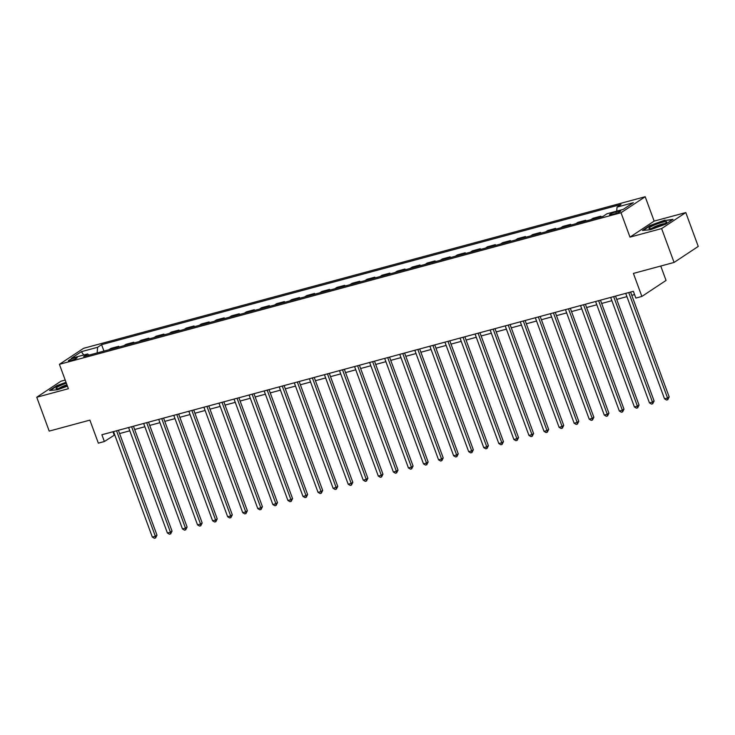 <?xml version="1.0" encoding="UTF-8"?>
<svg xmlns="http://www.w3.org/2000/svg" width="735" height="735" viewBox="0 0 735 735"><rect width="100%" height="100%" fill="white"/><g stroke="black" fill="none" stroke-linecap="round" stroke-linejoin="round"><path stroke-width="1.1" d="M70.689 360.646A4.667 0.68 -20.2 0 0 75.126 359.029A4.667 0.68 -20.2 0 0 77.157 357.642A4.667 0.68 -20.2 0 0 74.869 357.871A4.667 0.68 -20.2 0 0 70.441 359.488A4.667 0.68 -20.2 0 0 68.401 360.867A4.667 0.68 -20.2 0 0 70.689 360.646M65.204 380.068L60.922 381.226L36.75 397.24L49.208 431.105L89.881 420.126L98.352 443.15L104.379 441.524L114.733 434.872M645.192 196.732L83.588 348.307L59.416 364.33L621.02 212.746L645.192 196.732L654.159 221.106L629.987 237.129L661.619 228.585L685.792 212.571L654.159 221.106M685.792 212.571L698.25 246.427L674.078 262.441L633.405 273.42L641.875 296.444L666.048 280.43L660.756 266.042M661.619 228.585L674.078 262.441M641.875 296.444L635.849 298.07L633.359 291.299L101.889 434.743L104.379 441.524M618.447 211.184L615.801 211.9A4.52 0.661 -20.2 0 0 611.502 213.462A4.52 0.661 -20.2 0 0 609.536 214.804A4.52 0.661 -20.2 0 0 611.75 214.583L614.405 213.867A4.52 0.661 -20.2 0 0 618.695 212.305A4.52 0.661 -20.2 0 0 620.671 210.963A4.52 0.661 -20.2 0 0 618.447 211.184L618.842 212.231M616.693 211.147L617.042 207.095L620.992 204.477L101.577 344.669L103.938 351.091M617.042 207.095L633.313 202.704L623.252 209.374L606.981 213.766L603.031 216.384L83.606 356.576L87.557 353.958L71.295 358.349L81.355 351.679L97.617 347.287L101.577 344.669M629.987 237.129L621.02 212.746M36.75 397.24L68.383 388.705L59.416 364.33M119.594 433.558L129.801 430.811M134.661 429.497L144.859 426.741M149.729 425.427L159.927 422.68M164.787 421.366L174.994 418.61M179.854 417.296L190.062 414.54M194.922 413.235L205.12 410.479M209.98 409.165L220.188 406.409M225.048 405.104L235.255 402.348M240.115 401.034L250.313 398.278M255.174 396.964L265.381 394.217M270.241 392.903L280.448 390.147M285.309 388.833L295.507 386.086M300.367 384.772L310.574 382.016M315.434 380.702L325.642 377.946M330.502 376.642L340.7 373.885M345.56 372.571L355.768 369.815M360.628 368.511L370.835 365.754M375.695 364.441L385.893 361.684M390.754 360.37L400.961 357.623M405.821 356.31L416.028 353.553M420.889 352.24L431.087 349.492M435.947 348.179L446.154 345.422M451.014 344.109L461.222 341.362M466.082 340.048L476.28 337.291M481.14 335.978L491.347 333.221M496.208 331.917L506.415 329.161M511.275 327.847L521.473 325.09M526.333 323.786L536.541 321.03M541.401 319.716L551.608 316.96M556.468 315.646L566.667 312.899M571.527 311.585L581.734 308.829M586.594 307.515L596.802 304.768M601.662 303.454L611.86 300.698M616.72 299.384L626.927 296.628M631.788 295.323L634.562 294.57M112.969 431.757L114.173 435.028M108.844 349.768L110.893 348.408L118.73 346.295L118.996 347.03M123.912 345.698L125.961 344.338L133.798 342.225L134.064 342.96M138.979 341.637L141.028 340.277L148.856 338.164L149.131 338.89M154.038 337.567L156.086 336.207L163.923 334.094L164.19 334.829M169.105 333.506L171.154 332.146L178.991 330.033L179.257 330.759M184.173 329.436L186.221 328.076L194.049 325.963L194.325 326.698M199.231 325.366L201.28 324.016L209.117 321.902L209.383 322.628M214.298 321.305L216.347 319.945L224.184 317.832L224.451 318.567M229.366 317.235L231.415 315.885L239.242 313.762L239.518 314.497M244.424 313.174L246.473 311.815L254.31 309.701L254.576 310.436M259.492 309.104L261.541 307.744L269.377 305.631L269.644 306.366M274.559 305.043L276.608 303.684L284.436 301.57L284.711 302.296M289.618 300.973L291.666 299.614L299.503 297.5L299.77 298.235M304.685 296.912L306.734 295.553L314.571 293.44L314.837 294.165M319.753 292.842L321.801 291.483L329.629 289.369L329.905 290.104M334.811 288.781L336.86 287.422L344.697 285.309L344.963 286.034M349.878 284.711L351.927 283.352L359.764 281.239L360.031 281.974M364.946 280.641L366.995 279.291L374.822 277.168L375.098 277.904M380.004 276.581L382.053 275.221L389.89 273.108L390.156 273.843M395.072 272.51L397.12 271.151L404.957 269.038L405.224 269.773M410.139 268.45L412.188 267.09L420.016 264.977L420.291 265.712M425.197 264.38L427.246 263.02L435.083 260.907L435.35 261.642M440.265 260.319L442.314 258.959L450.151 256.846L450.417 257.572M455.332 256.249L457.381 254.889L465.209 252.776L465.485 253.511M470.391 252.188L472.44 250.828L480.277 248.715L480.543 249.441M485.458 248.118L487.507 246.758L495.344 244.645L495.611 245.38M500.526 244.048L502.575 242.697L510.402 240.575L510.678 241.31M515.584 239.987L517.633 238.627L525.47 236.514L525.736 237.249M530.652 235.917L532.7 234.566L540.537 232.444L540.804 233.179M545.719 231.856L547.768 230.496L555.596 228.383L555.871 229.118M560.777 227.786L562.826 226.426L570.663 224.313L570.93 225.048M575.845 223.725L577.894 222.365L585.731 220.252L585.997 220.978M590.912 219.655L592.961 218.295L600.789 216.182L601.065 216.917M598.74 217.542L600.789 216.182M583.682 221.612L585.731 220.252M568.614 225.673L570.663 224.313M553.547 229.743L555.596 228.383M538.489 233.803L540.537 232.444M523.421 237.874L525.47 236.514M508.354 241.934L510.402 240.575M493.295 246.004L495.344 244.645M478.228 250.065L480.277 248.715M463.16 254.135L465.209 252.776M448.102 258.206L450.151 256.846M433.034 262.266L435.083 260.907M417.967 266.336L420.016 264.977M402.909 270.397L404.957 269.038M387.841 274.467L389.89 273.108M372.774 278.528L374.822 277.168M357.715 282.598L359.764 281.239M342.648 286.659L344.697 285.309M327.58 290.729L329.629 289.369M312.522 294.79L314.571 293.44M297.454 298.86L299.503 297.5M282.387 302.93L284.436 301.57M267.329 306.991L269.377 305.631M252.261 311.061L254.31 309.701M237.194 315.122L239.242 313.762M222.135 319.192L224.184 317.832M207.068 323.253L209.117 321.902M192 327.323L194.049 325.963M176.942 331.384L178.991 330.033M161.875 335.454L163.923 334.094M146.807 339.524L148.856 338.164M131.749 343.585L133.798 342.225M116.681 347.655L118.73 346.295M97.617 347.287L97.13 352.929M89.008 355.115L87.557 353.958M81.355 351.679L83.726 354.996M665.019 220.059L649.749 225.617L642.473 230.441L650.457 229.715L665.726 224.157L673.012 219.333L665.166 220.463M66.031 382.301L56.816 385.654L49.53 390.478L57.523 389.752L67.445 386.141M628.737 292.548L667.545 398.021L664.532 398.839L625.724 293.366M630.584 292.052L669.181 396.946L667.545 398.021L667.775 399.702L666.571 400.033L664.532 398.839M669.181 396.946L667.775 399.702M613.67 296.618L652.478 402.091L649.464 402.899L610.656 297.427M615.517 296.113L654.113 401.007L652.478 402.091L652.717 403.772L651.504 404.094L649.464 402.899M654.113 401.007L652.717 403.772M598.612 300.679L637.41 406.152L634.406 406.969L595.598 301.497M600.458 300.183L639.046 405.077L637.41 406.152L637.649 407.833L636.446 408.164L634.406 406.969M639.046 405.077L637.649 407.833M583.544 304.749L622.352 410.222L619.339 411.03L580.531 305.558M585.391 304.244L623.987 409.138L622.352 410.222L622.582 411.903L621.378 412.225L619.339 411.03M623.987 409.138L622.582 411.903M568.477 308.81L607.285 414.292L604.271 415.1L565.463 309.628M570.323 308.314L608.92 413.208L607.285 414.292L607.523 415.964L606.311 416.295L604.271 415.1M608.92 413.208L607.523 415.964M648.932 228.401A9.482 1.378 -20.2 0 0 649.354 228.649A9.482 1.378 -20.2 0 0 658.312 226.453A9.482 1.378 -20.2 0 0 666.562 222.319A9.482 1.378 -20.2 0 0 666.746 221.924A9.482 1.378 -20.2 0 0 657.595 223.78A9.482 1.378 -20.2 0 0 648.932 228.401M643.309 230.358L650.098 225.865L664.89 220.482L672.295 219.811M664.523 223.734A7.175 1.047 -20.2 0 0 657.935 225.415A7.175 1.047 -20.2 0 0 651.826 228.401M66.37 383.22A9.482 1.378 -20.2 0 0 56.42 388.686A9.482 1.378 -20.2 0 0 60.656 388.006A9.482 1.378 -20.2 0 0 67.298 385.746M66.94 384.782A7.175 1.047 -20.2 0 0 58.892 388.438M50.375 390.395L57.165 385.903L66.15 382.632M553.418 312.88L592.217 418.353L589.213 419.171L550.405 313.689M555.265 312.384L593.852 417.269L592.217 418.353L592.456 420.034L591.252 420.356L589.213 419.171M593.852 417.269L592.456 420.034M538.351 316.941L577.159 422.423L574.145 423.231L535.337 317.759M540.197 316.445L578.794 421.339L577.159 422.423L577.388 424.095L576.185 424.426L574.145 423.231M578.794 421.339L577.388 424.095M523.283 321.011L562.091 426.484L559.078 427.301L520.27 321.82M525.13 320.515L563.727 425.4L562.091 426.484L562.33 428.165L561.117 428.487L559.078 427.301M563.727 425.4L562.33 428.165M508.225 325.081L547.024 430.554L544.019 431.362L505.211 325.89M510.072 324.576L548.659 429.47L547.024 430.554L547.263 432.235L546.059 432.557L544.019 431.362M548.659 429.47L547.263 432.235M493.157 329.142L531.965 434.615L528.952 435.432L490.144 329.96M495.004 328.646L533.601 433.531L531.965 434.615L532.195 436.296L530.992 436.627L528.952 435.432M533.601 433.531L532.195 436.296M478.09 333.212L516.898 438.685L513.884 439.493L475.076 334.021M479.937 332.707L518.533 437.601L516.898 438.685L517.137 440.366L515.924 440.688L513.884 439.493M518.533 437.601L517.137 440.366M463.032 337.273L501.83 442.746L498.826 443.563L460.018 338.091M464.878 336.777L503.466 441.671L501.83 442.746L502.069 444.427L500.866 444.758L498.826 443.563M503.466 441.671L502.069 444.427M447.964 341.343L486.772 446.816L483.759 447.624L444.951 342.152M449.811 340.838L488.407 445.732L486.772 446.816L487.002 448.497L485.798 448.819L483.759 447.624M488.407 445.732L487.002 448.497M432.897 345.404L471.705 450.877L468.691 451.694L429.883 346.222M434.743 344.908L473.34 449.802L471.705 450.877L471.943 452.558L470.731 452.889L468.691 451.694M473.34 449.802L471.943 452.558M417.838 349.474L456.637 454.947L453.624 455.764L414.825 350.283M419.685 348.978L458.272 453.862L456.637 454.947L456.876 456.628L455.672 456.95L453.624 455.764M458.272 453.862L456.876 456.628M402.771 353.535L441.579 459.017L438.565 459.825L399.757 354.353M404.617 353.039L443.214 457.933L441.579 459.017L441.808 460.689L440.605 461.02L438.565 459.825M443.214 457.933L441.808 460.689M387.703 357.605L426.511 463.078L423.498 463.895L384.69 358.414M389.55 357.109L428.147 461.993L426.511 463.078L426.75 464.759L425.537 465.08L423.498 463.895M428.147 461.993L426.75 464.759M372.645 361.666L411.444 467.148L408.43 467.956L369.631 362.484M374.492 361.17L413.079 466.063L411.444 467.148L411.683 468.829L410.479 469.15L408.43 467.956M413.079 466.063L411.683 468.829M357.577 365.736L396.385 471.208L393.372 472.026L354.564 366.554M359.424 365.24L398.021 470.124L396.385 471.208L396.615 472.89L395.412 473.211L393.372 472.026M398.021 470.124L396.615 472.89M342.51 369.806L381.318 475.279L378.304 476.087L339.496 370.615M344.357 369.301L382.953 474.194L381.318 475.279L381.557 476.96L380.344 477.281L378.304 476.087M382.953 474.194L381.557 476.96M327.452 373.867L366.25 479.339L363.237 480.157L324.438 374.685M329.298 373.371L367.886 478.264L366.25 479.339L366.489 481.021L365.286 481.351L363.237 480.157M367.886 478.264L366.489 481.021M312.384 377.937L351.192 483.409L348.179 484.218L309.371 378.745M314.231 377.432L352.818 482.325L351.192 483.409L351.422 485.091L350.218 485.412L348.179 484.218M352.818 482.325L351.422 485.091M297.317 381.998L336.125 487.47L333.111 488.288L294.303 382.816M299.163 381.502L337.76 486.395L336.125 487.47L336.364 489.152L335.151 489.482L333.111 488.288M337.76 486.395L336.364 489.152M282.258 386.068L321.057 491.54L318.044 492.358L279.245 386.876M284.105 385.563L322.693 490.456L321.057 491.54L321.296 493.222L320.092 493.543L318.044 492.358M322.693 490.456L321.296 493.222M267.191 390.129L305.999 495.611L302.985 496.419L264.177 390.946M269.038 389.633L307.625 494.526L305.999 495.611L306.229 497.283L305.025 497.613L302.985 496.419M307.625 494.526L306.229 497.283M252.123 394.199L290.931 499.671L287.918 500.489L249.11 395.007M253.97 393.703L292.567 498.587L290.931 499.671L291.17 501.353L289.957 501.674L287.918 500.489M292.567 498.587L291.17 501.353M237.065 398.26L275.864 503.741L272.85 504.55L234.052 399.077M238.912 397.764L277.499 502.657L275.864 503.741L276.103 505.414L274.899 505.744L272.85 504.55M277.499 502.657L276.103 505.414M221.998 402.33L260.806 507.802L257.792 508.62L218.984 403.138M223.844 401.834L262.432 506.718L260.806 507.802L261.035 509.484L259.832 509.805L257.792 508.62M262.432 506.718L261.035 509.484M206.93 406.4L245.738 511.872L242.725 512.681L203.917 407.208M208.777 405.895L247.373 510.788L245.738 511.872L245.977 513.554L244.764 513.875L242.725 512.681M247.373 510.788L245.977 513.554M191.872 410.461L230.671 515.933L227.657 516.751L188.858 411.278M193.718 409.965L232.306 514.849L230.671 515.933L230.909 517.615L229.706 517.945L227.657 516.751M232.306 514.849L230.909 517.615M176.804 414.531L215.612 520.003L212.599 520.812L173.791 415.339M178.651 414.025L217.238 518.919L215.612 520.003L215.842 521.685L214.638 522.006L212.599 520.812M217.238 518.919L215.842 521.685M161.737 418.592L200.545 524.064L197.531 524.882L158.723 419.409M163.583 418.096L202.18 522.989L200.545 524.064L200.784 525.745L199.571 526.076L197.531 524.882M202.18 522.989L200.784 525.745M146.669 422.662L185.477 528.134L182.464 528.943L143.665 423.47M148.525 422.156L187.113 527.05L185.477 528.134L185.716 529.816L184.513 530.137L182.464 528.943M187.113 527.05L185.716 529.816M131.611 426.723L170.419 532.204L167.405 533.013L128.597 427.54M133.458 426.226L172.045 531.12L170.419 532.204L170.649 533.876L169.445 534.207L167.405 533.013M172.045 531.12L170.649 533.876M116.543 430.793L155.351 536.265L152.338 537.083L113.53 431.601M118.39 430.297L156.987 535.181L155.351 536.265L155.59 537.946L154.378 538.268L152.338 537.083M156.987 535.181L155.59 537.946M616.307 213.269L615.801 211.9"/></g></svg>
